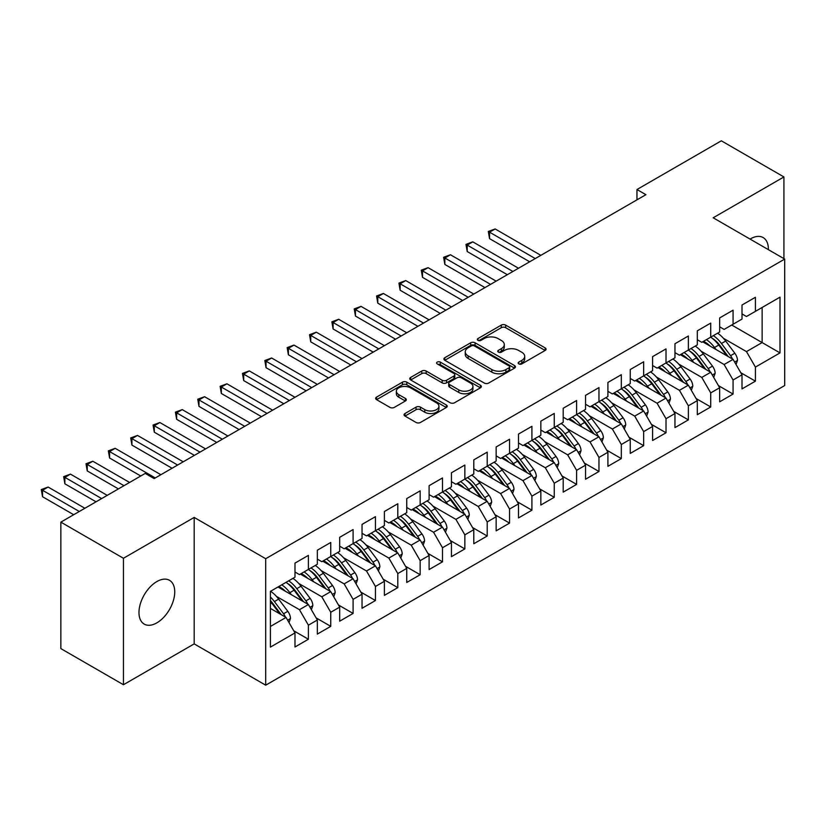 <?xml version="1.0" encoding="UTF-8"?>
<svg xmlns="http://www.w3.org/2000/svg" width="826" height="826" viewBox="0 0 826 826"><rect width="100%" height="100%" fill="white"/><g stroke="black" fill="none" stroke-linecap="round" stroke-linejoin="round"><path stroke-width="1.24" d="M518.78 363.905A2.168 1.249 0 0 0 521.856 363.905L545.17 350.441A3.108 1.786 0 0 0 546.079 349.181A3.108 1.786 0 0 0 545.17 347.911L505.677 325.114A3.108 1.786 0 0 0 501.289 325.114L477.975 338.567A2.168 1.249 0 0 0 477.345 339.455A2.168 1.249 0 0 0 477.975 340.343A2.168 1.249 0 0 0 481.052 340.343L484.067 338.598A9.933 5.73 0 0 1 498.109 338.598L501.392 340.498A9.933 5.73 0 0 1 504.304 344.556A9.933 5.73 0 0 1 501.392 348.613L498.377 350.348A2.168 1.249 0 0 0 497.748 351.236A2.168 1.249 0 0 0 498.377 352.124A2.168 1.249 0 0 0 501.454 352.124L504.469 350.379A9.933 5.73 0 0 1 518.511 350.379L521.805 352.279A9.933 5.73 0 0 1 524.706 356.336A9.933 5.73 0 0 1 521.805 360.384L518.78 362.129A2.168 1.249 0 0 0 518.15 363.017A2.168 1.249 0 0 0 518.78 363.905L518.78 362.129M156.857 622.856A25.286 14.6 120 0 0 173.377 600.574A25.286 14.6 120 0 0 169.495 580.306A25.286 14.6 120 0 0 156.857 581.566A25.286 14.6 120 0 0 140.337 603.847A25.286 14.6 120 0 0 144.209 624.105A25.286 14.6 120 0 0 156.857 622.856M768.376 249.659A25.286 14.6 120 0 0 763.141 237.568A25.286 14.6 120 0 0 750.504 238.828A25.286 14.6 120 0 0 750.06 239.086M404.977 413.527A3.108 1.786 0 0 0 404.069 414.786A3.108 1.786 0 0 0 404.977 416.056L416.056 422.458A3.108 1.786 0 0 0 420.444 422.458L446.329 407.507A3.108 1.786 0 0 0 447.238 406.237A3.108 1.786 0 0 0 446.329 404.977L406.836 382.17A3.108 1.786 0 0 0 402.448 382.17L376.563 397.12A3.108 1.786 0 0 0 375.654 398.39A3.108 1.786 0 0 0 376.563 399.65L389.944 407.383A3.108 1.786 0 0 0 394.332 407.383L405.411 400.982A3.108 1.786 0 0 0 406.32 399.722A3.108 1.786 0 0 0 405.411 398.452L398.772 394.621A8.301 4.791 0 0 1 396.346 391.235A8.301 4.791 0 0 1 401.467 386.805A8.301 4.791 0 0 1 410.512 387.838L436.51 402.851A8.301 4.791 0 0 1 438.947 406.237A8.301 4.791 0 0 1 433.815 410.667A8.301 4.791 0 0 1 424.77 409.634L420.444 407.125A3.108 1.786 0 0 0 416.056 407.125L404.977 413.527L404.977 416.056M123.446 558.273L123.446 684.733L194.182 643.888L194.182 517.427L123.446 558.273L60.856 522.135L145.231 473.422L154.173 478.584L645.901 194.688L636.96 189.526L636.96 199.851M194.182 517.427L265.704 558.717L784.7 259.085L784.7 385.546L265.704 685.188L265.704 558.717M783.915 258.631L783.915 176.95L713.179 217.785L784.7 259.085M783.915 176.95L721.335 140.812L636.96 189.526M484.284 383.058A3.108 1.786 0 0 0 488.672 383.058L514.557 368.117A3.108 1.786 0 0 0 515.465 366.847A3.108 1.786 0 0 0 514.557 365.577L475.074 342.78A3.108 1.786 0 0 0 470.686 342.78L444.791 357.73A3.108 1.786 0 0 0 443.882 358.99A3.108 1.786 0 0 0 444.791 360.26L484.284 383.058M438.09 364.369A2.168 1.249 0 0 1 440.299 364.679L440.299 362.098L480.443 385.277A3.108 1.786 0 0 1 481.351 386.547A3.108 1.786 0 0 1 480.443 387.807L454.558 402.758A3.108 1.786 0 0 1 450.17 402.758L410.677 379.96L410.677 377.42A3.108 1.786 0 0 0 409.768 378.69A3.108 1.786 0 0 0 410.677 379.96M410.677 377.42L421.756 371.029A3.108 1.786 0 0 1 426.144 371.029L442.158 380.27A3.108 1.786 0 0 0 446.546 380.27L453.897 376.036A3.108 1.786 0 0 0 454.806 374.767A3.108 1.786 0 0 0 453.897 373.497L437.222 363.874A2.168 1.249 0 0 1 436.593 362.986A2.168 1.249 0 0 1 437.925 361.829A2.168 1.249 0 0 1 440.299 362.098M731.722 325.021L762.13 342.573L762.13 307.478L780.002 297.154L755.418 311.35L755.418 297.277L742.006 305.021L742.006 319.084L733.065 324.246L733.065 310.184L719.663 317.927L719.663 331.99L710.721 337.153L710.721 323.09L697.309 330.834L697.309 344.896L688.368 350.059L688.368 335.996L674.956 343.74L674.956 357.803L666.014 362.965L666.014 348.892L652.602 356.636L652.602 370.709L643.66 375.871L643.66 361.798L630.248 369.542L630.248 383.615L621.317 388.767L621.317 374.705L607.905 382.448L607.905 396.511L598.964 401.673L598.964 387.611L585.551 395.355L585.551 409.417L576.61 414.58L576.61 400.517L563.198 408.261L563.198 422.323L554.256 427.486L554.256 413.423L540.844 421.157L540.844 435.23L531.913 440.392L531.913 426.319L518.501 434.063L518.501 448.136L509.559 453.298L509.559 439.225L496.147 446.969L496.147 461.032L487.206 466.194L487.206 452.132L473.794 459.875L473.794 473.938L464.852 479.101L464.852 465.038L451.44 472.782L451.44 486.844L442.499 492.007L442.499 477.944L429.097 485.688L429.097 499.751L420.155 504.913L420.155 490.84L406.743 498.584L406.743 512.657L397.802 517.819L397.802 503.746L384.389 511.49L384.389 525.553L375.448 530.715L375.448 516.653L362.036 524.396L362.036 538.459L353.094 543.622L353.094 529.559L339.692 537.303L339.692 551.365L330.751 556.528L330.751 542.465L317.339 550.209L317.339 564.272L308.397 569.434L308.397 555.371L294.985 563.105L294.985 577.178L270.401 591.375L270.401 647.119L294.985 632.923L286.044 617.435L270.401 608.401M780.002 297.154L780.002 352.898L755.418 367.095L746.477 351.608L723.452 338.319M740.777 372.712L755.418 381.158L755.418 367.095M755.418 381.158L742.006 388.901L742.006 374.839L733.065 380.001L724.123 364.514L701.098 351.215M718.424 385.608L733.065 394.064L733.065 380.001M733.065 394.064L719.663 401.808L719.663 387.745L710.721 392.897L701.78 377.42L678.755 364.121M696.081 398.514L710.721 406.97L710.721 392.897M710.721 406.97L697.309 414.714L697.309 400.641L688.368 405.803L679.426 390.316L656.402 377.028M673.727 411.42L688.368 419.876L688.368 405.803M688.368 419.876L674.956 427.61L674.956 413.547L666.014 418.71L657.073 403.222L634.048 389.934M651.373 424.327L666.014 432.772L666.014 418.71M666.014 432.772L652.602 440.516L652.602 426.453L643.66 431.616L634.719 416.128L611.694 402.84M629.02 437.233L643.66 445.679L643.66 431.616M643.66 445.679L630.248 453.422L630.248 439.36L621.317 444.522L612.376 429.035L589.351 415.736M606.676 450.129L621.317 458.585L621.317 444.522M621.317 458.585L607.905 466.329L607.905 452.266L598.964 457.428L590.022 441.941L566.997 428.642M584.323 463.035L598.964 471.491L598.964 457.428M598.964 471.491L585.551 479.235L585.551 465.162L576.61 470.324L567.668 454.847L544.644 441.549M561.969 475.941L576.61 484.397L576.61 470.324M576.61 484.397L563.198 492.141L563.198 478.068L554.256 483.231L545.315 467.743L522.29 454.455M539.615 488.847L554.256 497.293L554.256 483.231M554.256 497.293L540.844 505.037L540.844 490.974L531.913 496.137L522.972 480.649L499.947 467.361M517.272 501.754L531.913 510.2L531.913 496.137M531.913 510.2L518.501 517.943L518.501 503.881L509.559 509.043L500.618 493.556L477.593 480.257M494.919 514.65L509.559 523.106L509.559 509.043M509.559 523.106L496.147 530.85L496.147 516.787L487.206 521.949L478.264 506.462L455.24 493.163M472.565 527.556L487.206 536.012L487.206 521.949M487.206 536.012L473.794 543.756L473.794 529.683L464.852 534.845L455.911 519.368L432.886 506.07M450.211 540.462L464.852 548.918L464.852 534.845M464.852 548.918L451.44 556.662L451.44 542.589L442.499 547.752L433.567 532.264L410.532 518.976M427.868 553.368L442.499 561.825L442.499 547.752M442.499 561.825L429.097 569.558L429.097 555.495L420.155 560.658L411.214 545.17L388.189 531.882M405.514 566.275L420.155 574.72L420.155 560.658M420.155 574.72L406.743 582.464L406.743 568.402L397.802 573.564L388.86 558.077L365.835 544.788M383.161 579.181L397.802 587.627L397.802 573.564M397.802 587.627L384.389 595.37L384.389 581.308L375.448 586.47L366.507 570.983L343.482 557.684M360.807 592.077L375.448 600.533L375.448 586.47M375.448 600.533L362.036 608.277L362.036 594.214L353.094 599.366L344.163 583.889L321.128 570.59M338.464 604.983L353.094 613.439L353.094 599.366M353.094 613.439L339.692 621.183L339.692 607.11L330.751 612.273L321.81 596.795L298.785 583.497M316.11 617.889L330.751 626.345L330.751 612.273M330.751 626.345L317.339 634.089L317.339 620.016L308.397 625.179L299.456 609.691L276.431 596.403M293.757 630.796L308.397 639.241L308.397 625.179M308.397 639.241L294.985 646.985L294.985 632.923M294.985 572.015L299.456 574.597L308.397 569.434M270.401 626.469L286.044 617.435M317.339 559.109L321.81 561.69L330.751 556.528M299.456 609.691L308.397 604.529L278.001 586.987M317.339 620.016L308.397 604.529M339.692 546.203L344.163 548.784L353.094 543.622M321.81 596.795L330.751 591.633L300.354 574.08M339.692 607.11L330.751 591.633M362.036 533.297L366.507 535.878L375.448 530.715M344.163 583.889L353.094 578.727L322.698 561.174M362.036 594.214L353.094 578.727M384.389 520.401L388.86 522.982L397.802 517.819M366.507 570.983L375.448 565.82L345.051 548.268M384.389 581.308L375.448 565.82M406.743 507.494L411.214 510.076L420.155 504.913M388.86 558.077L397.802 552.914L367.405 535.362M406.743 568.402L397.802 552.914M429.097 494.588L433.567 497.169L442.499 492.007M411.214 545.17L420.155 540.008L389.758 522.466M429.097 555.495L420.155 540.008M451.44 481.682L455.911 484.263L464.852 479.101M433.567 532.264L442.499 527.112L412.102 509.559M451.44 542.589L442.499 527.112M473.794 468.776L478.264 471.357L487.206 466.194M455.911 519.368L464.852 514.206L434.455 496.653M473.794 529.683L464.852 514.206M496.147 455.869L500.618 458.451L509.559 453.298M478.264 506.462L487.206 501.299L456.809 483.747M496.147 516.787L487.206 501.299M518.501 442.973L522.972 445.555L531.913 440.392M500.618 493.556L509.559 488.393L479.163 470.841M518.501 503.881L509.559 488.393M540.844 430.067L545.315 432.648L554.256 427.486M522.972 480.649L531.913 475.487L501.506 457.934M540.844 490.974L531.913 475.487M563.198 417.161L567.668 419.742L576.61 414.58M545.315 467.743L554.256 462.581L523.86 445.038M563.198 478.068L554.256 462.581M585.551 404.255L590.022 406.836L598.964 401.673M567.668 454.847L576.61 449.685L546.213 432.132M585.551 465.162L576.61 449.685M607.905 391.348L612.376 393.93L621.317 388.767M590.022 441.941L598.964 436.778L568.567 419.226M607.905 452.266L598.964 436.778M630.248 378.453L634.719 381.034L643.66 375.871M612.376 429.035L621.317 423.872L590.91 406.32M630.248 439.36L621.317 423.872M652.602 365.546L657.073 368.128L666.014 362.965M634.719 416.128L643.66 410.966L613.264 393.413M652.602 426.453L643.66 410.966M674.956 352.64L679.426 355.221L688.368 350.059M657.073 403.222L666.014 398.06L635.617 380.518M674.956 413.547L666.014 398.06M697.309 339.734L701.78 342.315L710.721 337.153M679.426 390.316L688.368 385.164L657.971 367.611M697.309 400.641L688.368 385.164M719.663 326.828L724.123 329.409L733.065 324.246M701.78 377.42L710.721 372.258L680.325 354.705M719.663 387.745L710.721 372.258M742.006 313.932L746.477 316.503L755.418 311.35M724.123 364.514L733.065 359.351L702.668 341.799M742.006 374.839L733.065 359.351M60.856 522.135L60.856 648.606L123.446 684.733M194.182 643.888L265.704 685.188M746.477 351.608L762.13 342.573L780.002 352.898M519.647 364.214L521.805 362.965A9.933 5.73 0 0 0 524.706 358.918L524.706 356.336M504.304 344.556L504.304 347.137A9.933 5.73 0 0 1 501.392 351.195L499.245 352.434M545.129 350.472L505.677 327.695A3.108 1.786 0 0 0 501.289 327.695L478.843 340.653M514.515 368.138L475.074 345.361A3.108 1.786 0 0 0 470.686 345.361L444.832 360.281M509.074 367.735A2.168 1.249 0 0 0 509.714 366.847A2.168 1.249 0 0 0 509.074 365.959L474.413 345.949A2.168 1.249 0 0 0 471.336 345.949L468.156 347.787A9.933 5.73 0 0 0 465.255 351.835A9.933 5.73 0 0 0 468.156 355.892L491.852 369.573A9.933 5.73 0 0 0 505.894 369.573L509.074 367.735L509.074 370.316A2.168 1.249 0 0 0 509.714 369.428L509.714 366.847M465.255 351.835L465.255 354.416A9.933 5.73 0 0 0 468.156 358.474L468.156 355.892M509.074 370.316L505.894 372.154A9.933 5.73 0 0 1 491.852 372.154L468.156 358.474M410.718 379.981L421.756 373.61L421.756 371.029M454.806 374.767L454.806 377.348A3.108 1.786 0 0 1 453.897 378.607L446.546 382.851A3.108 1.786 0 0 1 442.158 382.851L426.144 373.61A3.108 1.786 0 0 0 421.756 373.61M440.299 364.679L480.402 387.838M458.781 389.872A8.301 4.791 0 0 0 467.826 390.905A8.301 4.791 0 0 0 472.947 386.485A8.301 4.791 0 0 0 470.521 383.088L461.362 377.802A3.108 1.786 0 0 0 456.974 377.802L449.623 382.046A3.108 1.786 0 0 0 448.714 383.316A3.108 1.786 0 0 0 449.623 384.586L458.781 389.872L458.781 392.453A8.301 4.791 0 0 0 467.826 393.486A8.301 4.791 0 0 0 472.947 389.067L472.947 386.485M448.714 383.316L448.714 385.897A3.108 1.786 0 0 0 449.623 387.167L449.623 384.586M458.781 392.453L449.623 387.167M438.947 406.237L438.947 408.818A8.301 4.791 0 0 1 433.815 413.248A8.301 4.791 0 0 1 424.77 412.215L420.444 409.706A3.108 1.786 0 0 0 416.056 409.706L405.019 416.077M396.346 391.235L396.346 393.816A8.301 4.791 0 0 0 398.772 397.203L398.772 394.621M405.37 401.013L398.772 397.203M446.288 407.528L406.836 384.751A3.108 1.786 0 0 0 402.448 384.751L376.604 399.681M736.049 364.514L737.494 360.353A8.374 4.832 -120 0 0 734.82 353.229L725.693 341.035A24.181 13.959 -120 0 0 717.598 333.177M716.028 349.512L714.511 347.488A24.181 13.959 -120 0 0 706.426 339.631M710.092 346.084A20.072 11.585 -120 0 0 703.463 341.345M732.425 358.98A8.374 4.832 -120 0 0 730.576 355.676L721.439 343.482A24.181 13.959 -120 0 0 713.354 335.635M712.136 338.237A20.072 11.585 60 0 1 719.849 345.371L728.222 356.553M540.844 255.337L495.146 228.957L489.55 232.178L489.55 238.631L529.673 261.79M710.67 337.184A24.181 13.959 60 0 1 718.754 345.031L726.756 355.707M489.55 238.631L488.321 231.466L535.258 258.569M488.321 231.466L495.146 228.957M713.705 377.42L715.14 373.259A8.374 4.832 -120 0 0 712.466 366.125L703.339 353.941A24.181 13.959 -120 0 0 695.244 346.084M693.685 362.418L692.157 360.394A24.181 13.959 -120 0 0 684.073 352.537M687.738 358.99A20.072 11.585 -120 0 0 681.12 354.24M710.071 371.886A8.374 4.832 -120 0 0 708.223 368.582L699.085 356.388A24.181 13.959 -120 0 0 691.001 348.541M689.782 351.133A20.072 11.585 60 0 1 697.495 358.277L705.879 369.459M518.501 268.243L472.792 241.853L467.206 245.085L467.206 251.538L507.319 274.697M688.316 350.09A24.181 13.959 60 0 1 696.411 357.937L704.402 368.613M467.206 251.538L465.967 244.372L512.905 271.475M465.967 244.372L472.792 241.853M691.352 390.326L692.787 386.165A8.374 4.832 -120 0 0 690.123 379.031L680.985 366.837A24.181 13.959 -120 0 0 672.891 358.99M671.332 375.324L669.814 373.29A24.181 13.959 -120 0 0 661.719 365.443M665.384 371.896A20.072 11.585 -120 0 0 658.766 367.147M687.717 384.782A8.374 4.832 -120 0 0 685.869 381.488L676.742 369.294A24.181 13.959 -120 0 0 668.647 361.447M667.439 364.039A20.072 11.585 60 0 1 675.141 371.173L683.525 382.366M496.147 281.15L450.438 254.759L444.853 257.991L444.853 264.444L484.965 287.603M665.962 362.996A24.181 13.959 60 0 1 674.057 370.843L682.049 381.509M444.853 264.444L443.624 257.278L490.561 284.371M443.624 257.278L450.438 254.759M668.998 403.233L670.444 399.072A8.374 4.832 -120 0 0 667.769 391.937L658.632 379.743A24.181 13.959 -120 0 0 650.547 371.896M648.978 388.23L647.46 386.196A24.181 13.959 -120 0 0 639.365 378.349M643.041 384.792A20.072 11.585 -120 0 0 636.412 380.053M665.364 397.688A8.374 4.832 -120 0 0 663.515 394.384L654.388 382.201A24.181 13.959 -120 0 0 646.293 374.343M645.085 376.945A20.072 11.585 60 0 1 652.798 384.08L661.172 395.272M473.794 294.056L428.085 267.665L422.499 270.887L422.499 277.34L462.622 300.509M643.619 375.892A24.181 13.959 60 0 1 651.704 383.749L659.695 394.415M422.499 277.34L421.27 270.185L468.208 297.277M421.27 270.185L428.085 267.665M646.644 416.139L648.09 411.978A8.374 4.832 -120 0 0 645.416 404.843L636.278 392.649A24.181 13.959 -120 0 0 628.194 384.802M626.624 401.137L625.106 399.103A24.181 13.959 -120 0 0 617.022 391.256M620.687 397.698A20.072 11.585 -120 0 0 614.059 392.959M643.02 410.594A8.374 4.832 -120 0 0 641.172 407.29L632.035 395.107A24.181 13.959 -120 0 0 623.95 387.249M622.732 389.851A20.072 11.585 60 0 1 630.445 396.986L638.818 408.168M451.44 306.962L405.731 280.572L400.145 283.793L400.145 290.246L440.268 313.415M621.266 388.798A24.181 13.959 60 0 1 629.35 396.656L637.352 407.321M400.145 290.246L398.917 283.091L445.854 310.184M398.917 283.091L405.731 280.572M624.301 429.045L625.736 424.874A8.374 4.832 -120 0 0 623.062 417.75L613.935 405.556A24.181 13.959 -120 0 0 605.84 397.709M604.281 414.032L602.753 412.009A24.181 13.959 -120 0 0 594.668 404.151M598.334 410.605A20.072 11.585 -120 0 0 591.715 405.865M620.667 423.501A8.374 4.832 -120 0 0 618.819 420.197L609.681 408.003A24.181 13.959 -120 0 0 601.596 400.156M600.378 402.758A20.072 11.585 60 0 1 608.091 409.892L616.475 421.074M429.097 319.858L383.388 293.478L377.792 296.699L377.792 303.152L417.915 326.311M598.912 401.704A24.181 13.959 60 0 1 607.007 409.551L614.998 420.227M377.792 303.152L376.563 295.987L423.501 323.09M376.563 295.987L383.388 293.478M601.947 441.941L603.383 437.78A8.374 4.832 -120 0 0 600.708 430.645L591.581 418.462A24.181 13.959 -120 0 0 583.486 410.605M581.927 426.939L580.41 424.915A24.181 13.959 -120 0 0 572.315 417.058M575.98 423.511A20.072 11.585 -120 0 0 569.362 418.772M598.313 436.407A8.374 4.832 -120 0 0 596.465 433.103L587.338 420.909A24.181 13.959 -120 0 0 579.243 413.062M578.024 415.654A20.072 11.585 60 0 1 585.737 422.798L594.121 433.98M406.743 332.764L361.034 306.374L355.448 309.605L355.448 316.059L395.561 339.218M576.558 414.611A24.181 13.959 60 0 1 584.653 422.458L592.645 433.134M355.448 316.059L354.22 308.893L401.157 335.996M354.22 308.893L361.034 306.374M579.594 454.847L581.039 450.686A8.374 4.832 -120 0 0 578.365 443.552L569.228 431.368A24.181 13.959 -120 0 0 561.143 423.511M559.574 439.845L558.056 437.811A24.181 13.959 -120 0 0 549.961 429.964M553.637 436.417A20.072 11.585 -120 0 0 547.008 431.668M575.959 449.303A8.374 4.832 -120 0 0 574.111 446.009L564.984 433.815A24.181 13.959 -120 0 0 556.889 425.968M555.681 428.56A20.072 11.585 60 0 1 563.394 435.705L571.768 446.887M384.389 345.671L338.681 319.28L333.095 322.512L333.095 328.965L373.218 352.124M554.215 427.517A24.181 13.959 60 0 1 562.299 435.364L570.291 446.03M333.095 328.965L331.866 321.799L378.804 348.902M331.866 321.799L338.681 319.28M557.24 467.753L558.686 463.592A8.374 4.832 -120 0 0 556.012 456.458L546.874 444.264A24.181 13.959 -120 0 0 538.789 436.417M537.22 452.751L535.702 450.717A24.181 13.959 -120 0 0 527.607 442.87M531.283 449.323A20.072 11.585 -120 0 0 524.655 444.574M553.616 462.209A8.374 4.832 -120 0 0 551.768 458.915L542.63 446.721A24.181 13.959 -120 0 0 534.546 438.864M533.328 441.466A20.072 11.585 60 0 1 541.04 448.601L549.414 459.793M362.036 358.577L316.327 332.186L310.741 335.418L310.741 341.861L350.864 365.03M531.861 440.413A24.181 13.959 60 0 1 539.946 448.27L547.948 458.936M310.741 341.861L309.513 334.706L356.45 361.798M309.513 334.706L316.327 332.186M534.897 480.66L536.332 476.499A8.374 4.832 -120 0 0 533.658 469.364L524.531 457.17A24.181 13.959 -120 0 0 516.436 449.323M514.877 465.657L513.349 463.623A24.181 13.959 -120 0 0 505.264 455.776M508.93 462.219A20.072 11.585 -120 0 0 502.311 457.48M531.263 475.115A8.374 4.832 -120 0 0 529.414 471.811L520.277 459.628A24.181 13.959 -120 0 0 512.192 451.77M510.974 454.372A20.072 11.585 60 0 1 518.687 461.507L527.06 472.689M339.682 371.483L293.984 345.092L288.388 348.314L288.388 354.767L328.511 377.936M509.508 453.319A24.181 13.959 60 0 1 517.603 461.176L525.594 471.842M288.388 354.767L287.159 347.612L334.096 374.705M287.159 347.612L293.984 345.092M512.543 493.566L513.979 489.405A8.374 4.832 -120 0 0 511.304 482.27L502.177 470.077A24.181 13.959 -120 0 0 494.082 462.23M492.523 478.553L491.005 476.53A24.181 13.959 -120 0 0 482.911 468.683M486.576 475.126A20.072 11.585 -120 0 0 479.958 470.386M508.909 488.021A8.374 4.832 -120 0 0 507.061 484.717L497.933 472.524A24.181 13.959 -120 0 0 489.839 464.677M488.62 467.279A20.072 11.585 60 0 1 496.333 474.413L504.717 485.595M317.339 384.389L271.63 357.999L266.044 361.22L266.044 367.673L306.157 390.832M487.154 466.225A24.181 13.959 60 0 1 495.249 474.072L503.24 484.748M266.044 367.673L264.816 360.508L311.753 387.611M264.816 360.508L271.63 357.999M490.19 506.462L491.635 502.301A8.374 4.832 -120 0 0 488.961 495.166L479.823 482.983A24.181 13.959 -120 0 0 471.739 475.126M470.17 491.46L468.652 489.436A24.181 13.959 -120 0 0 460.557 481.579M464.233 488.032A20.072 11.585 -120 0 0 457.604 483.293M486.555 500.928A8.374 4.832 -120 0 0 484.707 497.624L475.58 485.43A24.181 13.959 -120 0 0 467.485 477.583M466.277 480.185A20.072 11.585 60 0 1 473.979 487.319L482.363 498.501M294.985 397.285L249.276 370.905L243.691 374.126L243.691 380.579L283.814 403.738M464.801 479.132A24.181 13.959 60 0 1 472.895 486.979L480.887 497.655M243.691 380.579L242.462 373.414L289.399 400.517M242.462 373.414L249.276 370.905M467.836 519.368L469.282 515.207A8.374 4.832 -120 0 0 466.607 508.073L457.47 495.889A24.181 13.959 -120 0 0 449.385 488.032M447.816 504.366L446.298 502.332A24.181 13.959 -120 0 0 438.203 494.485M441.879 500.938A20.072 11.585 -120 0 0 435.25 496.189M464.212 513.824A8.374 4.832 -120 0 0 462.364 510.53L453.226 498.336A24.181 13.959 -120 0 0 445.131 490.489M443.923 493.081A20.072 11.585 60 0 1 451.636 500.226L460.01 511.408M272.632 410.192L226.923 383.801L221.337 387.033L221.337 393.486L261.46 416.645M442.457 492.038A24.181 13.959 60 0 1 450.542 499.885L458.544 510.561M221.337 393.486L220.108 386.32L267.046 413.423M220.108 386.32L226.923 383.801M445.482 532.274L446.928 528.113A8.374 4.832 -120 0 0 444.254 520.979L435.126 508.785A24.181 13.959 -120 0 0 427.032 500.938M425.473 517.272L423.945 515.238A24.181 13.959 -120 0 0 415.86 507.391M419.525 513.844A20.072 11.585 -120 0 0 412.897 509.095M441.858 526.73A8.374 4.832 -120 0 0 440.01 523.436L430.873 511.242A24.181 13.959 -120 0 0 422.788 503.395M421.57 505.987A20.072 11.585 60 0 1 429.283 513.122L437.656 524.314M250.278 423.098L204.58 396.707L198.983 399.939L198.983 406.392L239.106 429.551M420.104 504.944A24.181 13.959 60 0 1 428.198 512.791L436.19 523.457M198.983 406.392L197.755 399.226L244.692 426.319M197.755 399.226L204.58 396.707M423.139 545.181L424.574 541.02A8.374 4.832 -120 0 0 421.9 533.885L412.773 521.691A24.181 13.959 -120 0 0 404.678 513.844M403.119 530.178L401.591 528.144A24.181 13.959 -120 0 0 393.506 520.297M397.172 526.74A20.072 11.585 -120 0 0 390.553 522.001M419.505 539.636A8.374 4.832 -120 0 0 417.657 536.332L408.529 524.149A24.181 13.959 -120 0 0 400.434 516.291M399.216 518.893A20.072 11.585 60 0 1 406.929 526.028L415.313 537.22M227.935 436.004L182.226 409.613L176.64 412.835L176.64 419.288L216.753 442.457M397.75 517.84A24.181 13.959 60 0 1 405.845 525.697L413.836 536.363M176.64 419.288L175.411 412.133L222.339 439.225M175.411 412.133L182.226 409.613M400.786 558.087L402.221 553.926A8.374 4.832 -120 0 0 399.557 546.791L390.419 534.598A24.181 13.959 -120 0 0 382.335 526.751M380.765 543.085L379.248 541.051A24.181 13.959 -120 0 0 371.153 533.204M374.818 539.646A20.072 11.585 -120 0 0 368.2 534.907M397.151 552.542A8.374 4.832 -120 0 0 395.303 549.238L386.176 537.045A24.181 13.959 -120 0 0 378.081 529.198M376.873 531.799A20.072 11.585 60 0 1 384.575 538.934L392.959 550.116M205.581 448.91L159.872 422.52L154.286 425.741L154.286 432.194L194.399 455.363M375.396 530.746A24.181 13.959 60 0 1 383.491 538.593L391.483 549.269M154.286 432.194L153.058 425.039L199.995 452.132M153.058 425.039L159.872 422.52M378.432 570.993L379.877 566.822A8.374 4.832 -120 0 0 377.203 559.698L368.066 547.504A24.181 13.959 -120 0 0 359.981 539.657M358.412 555.981L356.894 553.957A24.181 13.959 -120 0 0 348.799 546.1M352.475 552.553A20.072 11.585 -120 0 0 345.846 547.814M374.798 565.449A8.374 4.832 -120 0 0 372.96 562.145L363.822 549.951A24.181 13.959 -120 0 0 355.727 542.104M354.519 544.706A20.072 11.585 60 0 1 362.232 551.84L370.606 563.022M183.227 461.806L137.519 435.426L131.933 438.647L131.933 445.1L172.056 468.259M353.053 543.653A24.181 13.959 60 0 1 361.138 551.5L369.129 562.176M131.933 445.1L130.704 437.935L177.642 465.038M130.704 437.935L137.519 435.426M356.078 583.889L357.524 579.728A8.374 4.832 -120 0 0 354.85 572.594L345.722 560.41A24.181 13.959 -120 0 0 337.627 552.553M336.058 568.887L334.54 566.863A24.181 13.959 -120 0 0 326.456 559.006M330.121 565.459A20.072 11.585 -120 0 0 323.493 560.709M352.454 578.355A8.374 4.832 -120 0 0 350.606 575.051L341.468 562.857A24.181 13.959 -120 0 0 333.384 555.01M332.166 557.602A20.072 11.585 60 0 1 339.878 564.747L348.252 575.928M160.874 474.713L115.175 448.322L109.579 451.554L109.579 458.007L140.761 476.003M330.699 556.559A24.181 13.959 60 0 1 338.784 564.406L346.786 575.082M109.579 458.007L108.351 450.841L155.288 477.944M108.351 450.841L115.175 448.322M333.735 596.795L335.17 592.634A8.374 4.832 -120 0 0 332.496 585.5L323.369 573.306A24.181 13.959 -120 0 0 315.274 565.459M313.715 581.793L312.187 579.759A24.181 13.959 -120 0 0 304.102 571.912M307.768 578.365A20.072 11.585 -120 0 0 301.149 573.616M330.101 591.251A8.374 4.832 -120 0 0 328.252 587.957L319.115 575.763A24.181 13.959 -120 0 0 311.03 567.916M309.812 570.508A20.072 11.585 60 0 1 317.525 577.653L325.909 588.835M129.589 482.456L92.822 461.228L87.236 464.46L87.236 470.913L118.407 488.909M308.346 569.465A24.181 13.959 60 0 1 316.441 577.312L324.432 587.978M87.236 470.913L86.007 463.747L124.003 485.688M86.007 463.747L92.822 461.228M311.381 609.702L312.817 605.541A8.374 4.832 -120 0 0 310.153 598.406L301.015 586.212A24.181 13.959 -120 0 0 292.92 578.365M291.361 594.699L289.843 592.665A24.181 13.959 -120 0 0 281.749 584.818M285.414 591.271A20.072 11.585 -120 0 0 278.796 586.522M307.747 604.157A8.374 4.832 -120 0 0 305.899 600.853L296.771 588.67A24.181 13.959 -120 0 0 288.677 580.812M287.469 583.414A20.072 11.585 60 0 1 295.171 590.549L303.555 601.741M107.235 495.363L70.468 474.134L64.882 477.356L64.882 483.809L96.064 501.816M285.992 582.361A24.181 13.959 60 0 1 294.087 590.218L302.079 600.884M64.882 483.809L63.654 476.654L101.65 498.584M63.654 476.654L70.468 474.134M289.028 622.608L290.473 618.447A8.374 4.832 -120 0 0 287.799 611.312L278.661 599.118A24.181 13.959 -120 0 0 270.577 591.271M285.393 617.063A8.374 4.832 -120 0 0 283.545 613.759L274.418 601.576A24.181 13.959 -120 0 0 270.401 597.012M270.401 600.585A20.072 11.585 60 0 1 272.828 603.455L281.201 614.637M84.882 508.269L48.114 487.041L42.529 490.262L42.529 496.715L73.71 514.722M270.401 601.431A24.181 13.959 60 0 1 271.733 603.125L279.725 613.79M42.529 496.715L41.3 489.56L79.296 511.49M41.3 489.56L48.114 487.041M521.805 362.965L521.805 360.384M498.377 352.124L498.377 350.348M501.392 351.195L501.392 348.613M477.975 340.343L477.975 338.567M501.289 327.695L501.289 325.114M505.677 327.695L505.677 325.114M545.17 350.441L545.17 347.911M444.791 360.26L444.791 357.73M470.686 345.361L470.686 342.78M475.074 345.361L475.074 342.78M514.557 368.117L514.557 365.577M491.852 372.154L491.852 369.573M505.894 372.154L505.894 369.573M426.144 373.61L426.144 371.029M442.158 382.851L442.158 380.27M446.546 382.851L446.546 380.27M453.897 378.607L453.897 376.036M480.443 387.807L480.443 385.277M416.056 409.706L416.056 407.125M420.444 409.706L420.444 407.125M424.77 412.215L424.77 409.634M405.411 400.982L405.411 398.452M376.563 399.65L376.563 397.12M402.448 384.751L402.448 382.17M406.836 384.751L406.836 382.17M446.329 407.507L446.329 404.977M734.665 362.118L737.442 360.518M721.439 343.482L725.693 341.035M714.511 347.488L718.754 345.031M730.576 355.676L734.82 353.229M712.311 375.025L715.089 373.424M699.085 356.388L703.339 353.941M692.157 360.394L696.411 357.937M708.223 368.582L712.466 366.125M689.968 387.931L692.735 386.331M676.742 369.294L680.985 366.837M669.814 373.29L674.057 370.843M685.869 381.488L690.123 379.031M667.615 400.827L670.382 399.226M654.388 382.201L658.632 379.743M647.46 386.196L651.704 383.749M663.515 394.384L667.769 391.937M645.261 413.733L648.038 412.133M632.035 395.107L636.278 392.649M625.106 399.103L629.35 396.656M641.172 407.29L645.416 404.843M622.907 426.639L625.685 425.039M609.681 408.003L613.935 405.556M602.753 412.009L607.007 409.551M618.819 420.197L623.062 417.75M600.564 439.546L603.331 437.945M587.338 420.909L591.581 418.462M580.41 424.915L584.653 422.458M596.465 433.103L600.708 430.645M578.21 452.452L580.977 450.851M564.984 433.815L569.228 431.368M558.056 437.811L562.299 435.364M574.111 446.009L578.365 443.552M555.857 465.358L558.634 463.758M542.63 446.721L546.874 444.264M535.702 450.717L539.946 448.27M551.768 458.915L556.012 456.458M533.503 478.254L536.28 476.654M520.277 459.628L524.531 457.17M513.349 463.623L517.603 461.176M529.414 471.811L533.658 469.364M511.16 491.16L513.927 489.56M497.933 472.524L502.177 470.077M491.005 476.53L495.249 474.072M507.061 484.717L511.304 482.27M488.806 504.066L491.573 502.466M475.58 485.43L479.823 482.983M468.652 489.436L472.895 486.979M484.707 497.624L488.961 495.166M466.453 516.973L469.22 515.372M453.226 498.336L457.47 495.889M446.298 502.332L450.542 499.885M462.364 510.53L466.607 508.073M444.099 529.879L446.876 528.279M430.873 511.242L435.126 508.785M423.945 515.238L428.198 512.791M440.01 523.436L444.254 520.979M421.756 542.775L424.523 541.175M408.529 524.149L412.773 521.691M401.591 528.144L405.845 525.697M417.657 536.332L421.9 533.885M399.402 555.681L402.169 554.081M386.176 537.045L390.419 534.598M379.248 541.051L383.491 538.593M395.303 549.238L399.557 546.791M377.048 568.587L379.815 566.987M363.822 549.951L368.066 547.504M356.894 553.957L361.138 551.5M372.96 562.145L377.203 559.698M354.695 581.494L357.472 579.893M341.468 562.857L345.722 560.41M334.54 566.863L338.784 564.406M350.606 575.051L354.85 572.594M332.341 594.4L335.119 592.8M319.115 575.763L323.369 573.306M312.187 579.759L316.441 577.312M328.252 587.957L332.496 585.5M309.998 607.296L312.765 605.706M296.771 588.67L301.015 586.212M289.843 592.665L294.087 590.218M305.899 600.853L310.153 598.406M287.644 620.202L290.411 618.602M274.418 601.576L278.661 599.118M270.401 603.889L271.733 603.125M283.545 613.759L287.799 611.312"/></g></svg>
